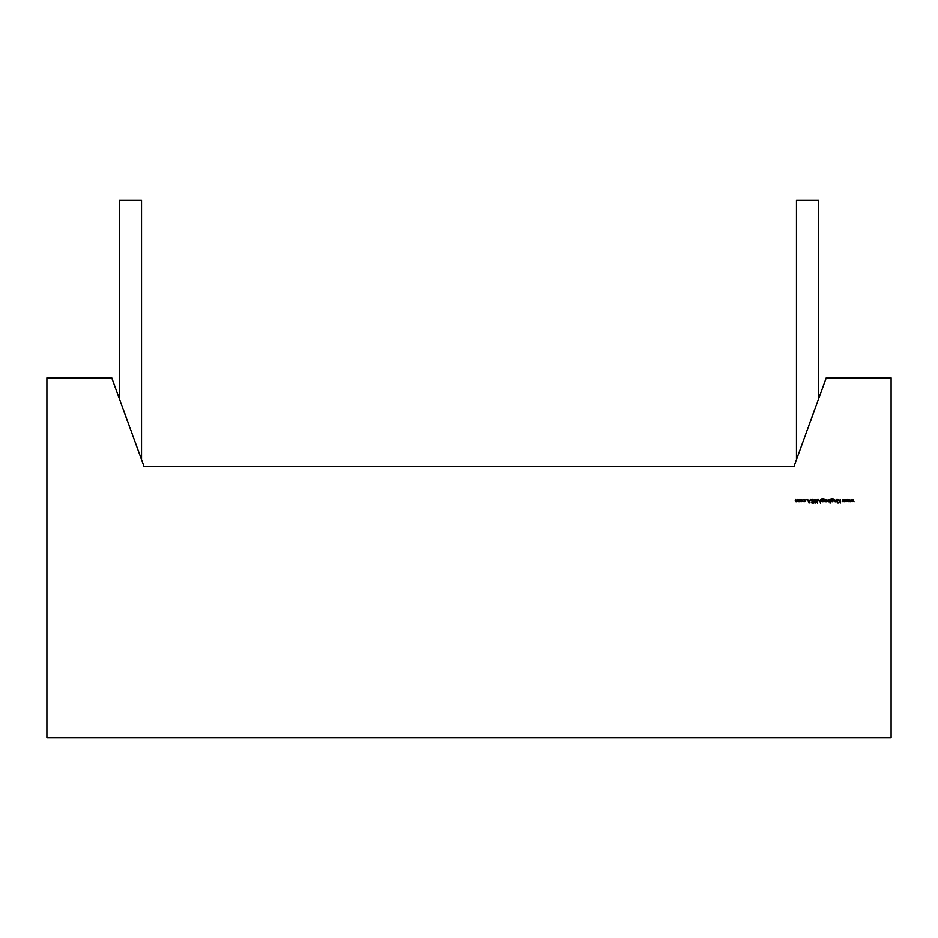<?xml version="1.0" encoding="UTF-8"?>
<svg xmlns="http://www.w3.org/2000/svg" width="938" height="938" viewBox="0 0 938 938"><rect width="100%" height="100%" fill="white"/><g stroke="black" fill="none" stroke-linecap="round" stroke-linejoin="round"><path stroke-width="1.41" d="M802.037 501.502L801.052 501.936L799.704 500.587L801.052 499.251L802.4 500.587L802.037 501.502M806.774 499.544L806.176 499.544L806.774 499.544M812.202 499.204L813.293 499.977L811.511 500.165L813.058 502.111L812.179 502.932L811.241 502.334L812.742 502.123L811.194 500.165L812.202 499.204M817.526 501.889L817.526 502.932L816.752 501.889L817.209 499.297L817.526 501.889M821.899 501.431L821.676 499.028L822.896 498.289L824.221 499.11L822.931 498.606L821.899 499.79L822.943 499.297L824.268 500.599L822.931 501.936L821.899 501.431M829.743 499.297L830.06 502.932L829.743 501.42L828.676 501.936L827.328 500.587L829.743 499.297M836.391 499.297L836.391 501.889L835.09 501.936L834.117 499.297L835.137 501.619L836.391 499.297M848.984 499.297L850.063 501.889L848.949 500.024L848.104 501.889L847.213 500.024L846.099 501.889L847.19 499.297L848.081 501.162L848.984 499.297M826.226 377.92L793.888 466.784L144.112 466.784L111.774 377.92L46.9 377.92L46.9 737.807L891.1 737.807L891.1 377.92L826.226 377.92M852.994 499.297L854.072 501.889L852.959 500.024L852.114 501.889L851.223 500.024L850.109 501.889L851.2 499.297L852.091 501.162L852.994 499.297M844.974 499.297L846.053 501.889L844.939 500.024L844.094 501.889L843.203 500.024L842.09 501.889L843.18 499.297L844.071 501.162L844.974 499.297M840.26 499.297L840.26 502.85L839.944 501.49L838.009 502.85L839.756 501.255L837.869 499.297L839.944 501.009L840.26 499.297M837.482 499.297L837.165 501.889L837.482 499.297M831.103 501.431L830.88 499.028L832.1 498.289L833.425 499.11L832.135 498.606L831.103 499.79L832.147 499.297L833.472 500.599L832.135 501.936L831.103 501.431M826.777 499.297L826.777 501.889L825.546 501.842L826.777 499.297M825.276 499.297L824.959 501.889L825.276 499.297M820.856 499.297L820.539 502.932L820.539 501.396L819.542 501.936L818.569 499.297L819.601 501.619L820.856 499.297M816.119 500.704L815.79 502.85L815.779 500.247L814.958 499.567L814.196 500.165L813.832 502.85L813.832 500.704L814.934 499.204L816.119 500.704M809.048 502.85L807.36 499.297L808.239 500.435L809.846 500.435L810.737 499.297L809.048 502.85M804.136 501.936L802.94 501.326L804.159 501.619L805.273 500.599L804.159 499.567L802.94 499.848L804.159 499.251L805.59 500.564L804.136 501.936M799.07 499.297L799.07 501.889L797.03 501.302L796.081 501.936L795.201 500.704L795.518 499.297L796.128 501.619L797.288 499.297L797.91 501.619L799.07 499.297M796.456 459.702L796.456 200.193L818.675 200.193L818.675 398.673M141.544 459.702L141.544 200.193L119.325 200.193L119.325 398.673M831.103 500.611L832.112 501.619L833.155 500.587L832.123 499.614L831.103 500.611M829.743 500.599L828.688 499.567L827.644 500.587L828.688 501.619L829.743 500.599M821.899 500.611L822.907 501.619L823.951 500.587L822.919 499.614L821.899 500.611M808.404 500.798L809.025 502.158L809.67 500.798L808.404 500.798M800.032 500.587L801.052 501.619L802.072 500.587L801.052 499.567L800.032 500.587"/></g></svg>

